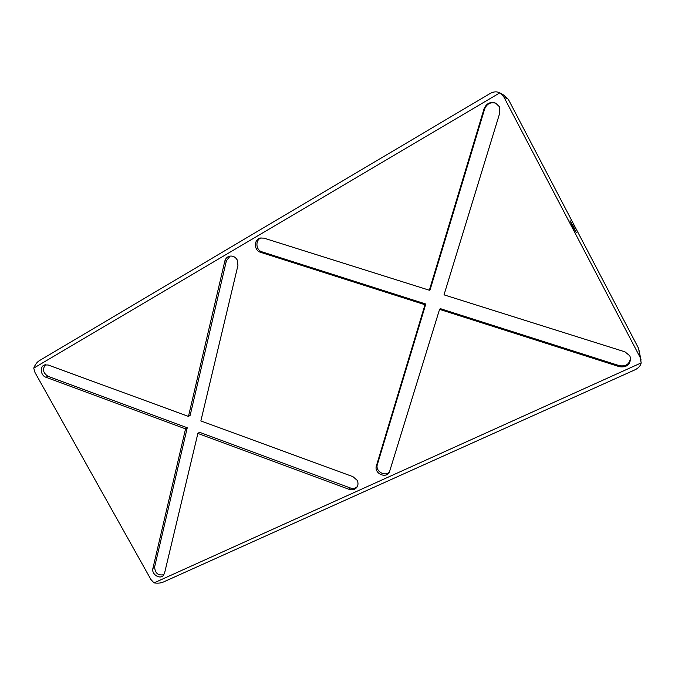 <?xml version="1.0" encoding="UTF-8"?>
<svg xmlns="http://www.w3.org/2000/svg" width="675" height="675" viewBox="0 0 675 675"><rect width="100%" height="100%" fill="white"/><g stroke="black" fill="none" stroke-linecap="round" stroke-linejoin="round"><path stroke-width="1.01" d="M572.948 227.137L576.214 232.571L573.328 226.142L570.054 220.7L572.948 227.137M484.076 108.742C486.43 103.359 490.286 101.486 495.644 103.123L499.247 106.557L499.787 112.953L444.015 294.848L624.957 351.844L629.809 355.809L630.585 358.231C630.172 364.829 626.451 367.656 619.439 366.702L439.568 309.361L389.289 472.449C385.425 478.955 373.849 473.032 376.397 465.893L424.988 304.72L260.491 252.281C253.817 250.518 253.699 239.355 260.373 238.022L263.95 238.14L429.351 290.233L484.076 108.742L484.642 108.953C486.894 103.714 490.649 101.815 495.897 103.241M224.8 261.157C225.467 258.635 226.986 256.998 229.331 256.247C232.63 255.572 235.246 256.778 237.178 259.875L237.946 265.41L200.855 420.938L352.941 476.66L357.126 480.271C358.383 482.811 358.29 485.165 356.839 487.342C354.89 489.687 352.342 490.371 349.186 489.383L197.876 433.434L164.54 573.21L163.198 575.615C159.46 579.648 151.293 573.961 152.887 568.451L185.549 428.878L45.892 377.232C40.576 375.553 39.521 366.55 44.474 364.964L48.144 364.998L188.468 416.407L224.8 261.157L226.42 260.685L230.158 256.078M154.018 582.896L150.938 579.547L35.007 372.541L33.75 368.12C35.167 364.627 36.99 362.171 39.209 360.745L490.185 93.445C493.594 91.555 496.817 91.353 499.863 92.846L503.837 96.905L640.178 357.488L641.191 362.897C640.508 365.85 638.44 368.153 634.972 369.816L163.072 582.154C160.65 583.158 157.638 583.403 154.018 582.896L641.191 362.897M499.863 92.846L33.75 368.12M429.351 290.233L430.144 289.6L484.642 108.953M261.141 237.878C255.074 239.878 255.724 250.189 261.984 251.843L425.79 304.02L424.988 304.72M439.568 309.361L440.303 308.644L619.355 365.681C626.046 366.677 629.758 364.027 630.501 357.733M188.468 416.407L190.164 415.319L226.42 260.685M45.63 364.677C42.145 369.048 42.955 372.938 48.077 376.338L187.253 427.748L185.549 428.878M197.876 433.434L199.53 432.278L350.257 487.949C353 488.843 355.345 488.388 357.311 486.582M508.41 99.478L503.44 94.922L508.41 99.478L638.407 348.022L641.09 360.104M163.941 574.67C158.068 575.809 154.972 573.193 154.643 566.831L187.253 427.748M389.703 471.724C385.324 477.259 374.971 471.209 377.367 464.535L425.79 304.02M261.984 251.843L260.491 252.281M619.355 365.681L619.439 366.702M48.077 376.338L45.892 377.232M350.257 487.949L349.186 489.383M638.407 348.022L639.799 353.303M638.921 350.772L640.178 357.488M507.085 98.736L503.837 96.905M154.643 566.831L152.887 568.451M377.367 464.535L376.397 465.893M503.44 94.922L500.074 92.964"/></g></svg>
